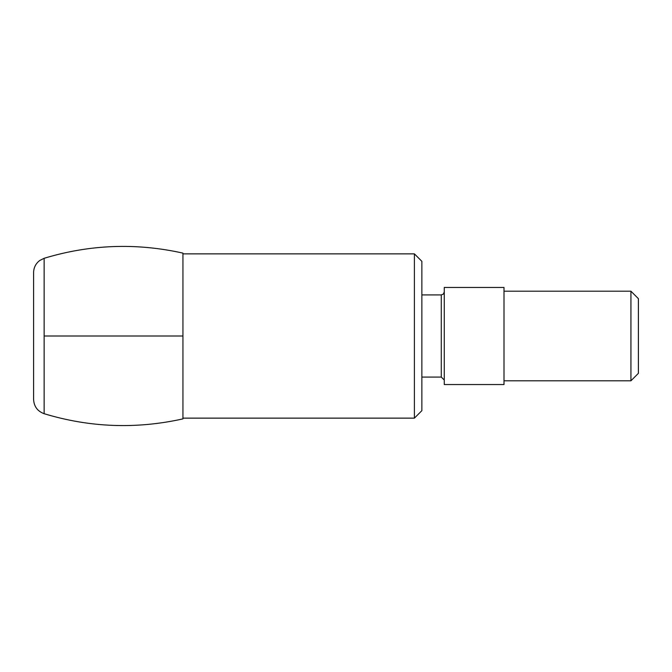 <?xml version="1.0" encoding="UTF-8"?>
<svg xmlns="http://www.w3.org/2000/svg" width="672" height="672" viewBox="0 0 672 672"><rect width="100%" height="100%" fill="white"/><g stroke="black" fill="none" stroke-linecap="round" stroke-linejoin="round"><path stroke-width="1.01" d="M33.6 399.437C33.995 406.501 37.506 411.256 44.142 413.708C89.956 427.56 136.214 429.282 182.935 418.883L182.935 253.117C136.214 242.693 89.956 244.415 44.142 258.292L39.74 260.492C35.767 263.533 33.726 267.557 33.6 272.563L33.6 399.437L33.6 272.563M182.935 418.135L182.935 253.865L414.397 253.865L414.397 418.135L182.935 418.135M414.397 253.865L421.865 261.332L421.865 410.668L414.397 418.135M444.268 380.05L441.277 377.068L421.865 377.068M444.268 384.535L444.268 287.465L504 287.465L504 384.535L444.268 384.535M630.932 380.797L630.932 291.203L638.4 298.67L638.4 373.33L630.932 380.797L504 380.797M44.142 336L182.935 336M638.4 336L638.4 362.132L638.4 336M44.142 413.708L44.142 258.292M441.277 377.068L441.277 294.932L421.865 294.932M441.277 294.932L443.377 294.076L444.268 291.95M630.932 291.203L504 291.203"/></g></svg>
